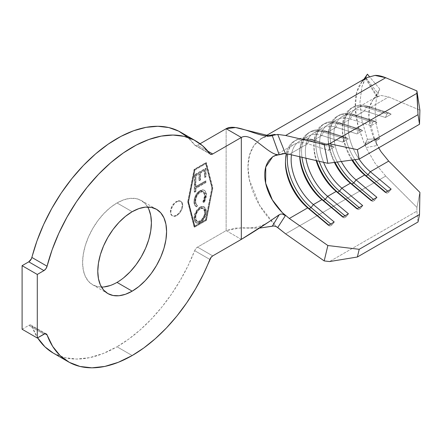 <?xml version="1.0" encoding="UTF-8"?>
<svg xmlns="http://www.w3.org/2000/svg" width="442" height="442" viewBox="0 0 442 442"><rect width="100%" height="100%" fill="white"/><g stroke="black" fill="none" stroke-linecap="round" stroke-linejoin="round"><path stroke-width="0.33" stroke-dasharray="2.21 1.66" d="M176.783 201.85A8.387 4.845 -60 0 1 180.977 201.436A8.387 4.845 -60 0 1 182.264 208.16A8.387 4.845 -60 0 1 176.783 215.547L176.308 215.276A8.387 4.845 120 0 0 181.789 207.884A8.387 4.845 120 0 0 180.507 201.165A8.387 4.845 120 0 0 176.308 201.58L176.783 201.85L176.308 201.58L178.579 200.79L180.507 201.165L181.789 202.64L182.242 205.005L181.789 207.884L180.507 210.851L178.579 213.442L176.308 215.276L174.043 216.066L172.115 215.69L170.833 214.21L170.38 211.851L170.833 208.972L172.115 206.005L174.043 203.408L176.308 201.58A8.387 4.845 120 0 0 170.833 208.972A8.387 4.845 120 0 0 172.115 215.69A8.387 4.845 120 0 0 176.308 215.276L176.783 215.547A8.387 4.845 -60 0 1 172.59 215.967A8.387 4.845 -60 0 1 171.308 209.243A8.387 4.845 -60 0 1 176.783 201.85L174.513 203.685L172.59 206.281L171.308 209.243L170.855 212.127L171.308 214.486L172.59 215.967L174.513 216.337L176.783 215.547L179.054 213.718L180.977 211.121L182.264 208.16L182.717 205.276L182.264 202.917L180.977 201.436L179.054 201.06L176.783 201.85M147.7 207.027A48.648 28.089 120 0 0 141.324 200.535A48.648 28.089 120 0 0 116.997 202.95L132.18 211.712L116.997 202.95L123.71 199.834L130.163 198.37L136.108 198.607L141.324 200.535L145.6 204.088L148.783 209.121M194.673 250.669L209.856 259.432L194.673 250.669L195.889 248.586L197.535 247.128L226.133 230.619L226.133 128.705L226.133 230.619L197.535 247.128L212.718 255.896L197.535 247.128A4.696 2.713 120 0 0 194.673 250.669A127.495 73.61 120 0 1 116.997 346.771L128.666 339.158L140.142 329.925L151.225 319.218L161.733 307.229L171.485 294.151L180.325 280.206L188.099 265.631L194.673 250.669M132.18 355.539L116.997 346.771L132.18 355.539M205.596 219.735L211.884 187.889L205.596 163.302L194.474 169.722L188.187 201.569L194.474 226.16L205.596 219.735L194.474 226.16L188.187 201.569L188.662 201.845L194.944 169.999L206.071 163.573L212.359 188.165L206.071 220.011L194.944 226.431L188.662 201.845L194.944 226.431L194.474 226.16L194.944 226.431L206.071 220.011L205.596 219.735L206.071 220.011L212.359 188.165L211.884 187.889L205.596 219.735M203.911 190.049L205.287 191.066L205.917 192.171L206.364 195.143L205.889 194.872L206.364 195.143L206.232 196.983L205.044 200.906L203.989 202.801L202.839 201.767L203.314 202.044L204.734 198.889L205.204 195.817L204.729 195.541L205.204 195.817L204.917 193.64L203.972 192.099L202.408 191.496L200.425 192.121L199.95 191.845L200.425 192.121L198.198 194.077L196.889 196.149L195.933 198.762L195.624 201.259L195.149 200.983L195.624 201.259L196.071 203.85L197.508 205.392C196.226 204.718 195.596 203.337 195.624 201.259C195.734 197.475 197.331 194.43 200.425 192.121L203.563 191.8L205.204 195.817L203.314 202.044L203.989 202.801L206.364 195.143C206.42 192.789 205.762 191.182 204.381 190.325L200.348 190.822C196.546 193.646 194.585 197.37 194.458 201.994L193.988 201.723L194.347 198.673L195.535 195.475L197.458 192.568L200.977 190.021L203.038 189.756L204.397 190.369L205.442 191.9L205.845 195.905L205.32 198.657L203.513 202.524L202.839 201.767L204.259 198.613L204.663 194.397L203.497 191.822L201.933 191.22L200.464 191.579L198.795 192.673L197.723 193.806L195.861 197.182L195.182 201.801L195.602 203.58L197.033 205.121L196.353 206.663L194.546 204.873L193.988 201.723L194.458 201.994C194.419 204.552 195.209 206.199 196.828 206.933L195.872 206.442L196.828 206.933L197.508 205.392L197.033 205.121L196.353 206.663C194.734 205.922 193.95 204.276 193.988 201.723C194.11 197.099 196.071 193.375 199.872 190.552L203.911 190.049L204.491 190.386L203.911 190.049C205.287 190.911 205.95 192.513 205.889 194.872L203.513 202.524L202.839 201.767L204.729 195.541L203.088 191.524L199.95 191.845C196.861 194.154 195.259 197.204 195.149 200.983C195.121 203.066 195.751 204.442 197.033 205.121L197.508 205.392L197.033 205.121M205.596 168.303L205.596 176.518L204.436 177.187L204.436 170.314L200.082 172.828L200.082 179.701L198.922 180.369L198.922 173.502L195.436 175.513L195.436 182.38L194.276 183.054L194.276 174.839L205.596 168.303L206.071 168.579L194.751 175.115L194.276 174.839L205.596 168.303L205.596 176.518L204.436 177.187L204.436 170.314L200.082 172.828L200.082 179.701L198.922 180.369L198.922 173.502L195.436 175.513L195.436 182.38L194.276 183.054L194.276 174.839L194.751 175.115L194.751 183.325L194.276 183.054L194.751 183.325L195.911 182.657L195.436 182.38L195.911 182.657L195.911 175.783L195.436 175.513L195.911 175.783L199.397 173.772L198.922 173.502L199.397 173.772L199.397 180.645L198.922 180.369L199.397 180.645L200.558 179.977L200.082 179.701L200.558 179.977L200.558 173.104L200.082 172.828L200.558 173.104L204.911 170.59L204.436 170.314L204.911 170.59L204.911 177.463L204.436 177.187L204.911 177.463L206.071 176.789L205.596 176.518L206.071 176.789L206.071 168.579L205.596 168.303M195.436 186.739L205.596 180.872L205.596 182.215L195.436 188.082L195.436 191.264L194.276 191.938L194.276 184.226L195.436 183.557L195.436 186.739L195.911 187.016L195.911 183.828L195.436 183.557L195.436 186.739L205.596 180.872L205.596 182.215L195.436 188.082L195.436 191.264L194.276 191.938L194.276 184.226L195.436 183.557L195.911 183.828L194.751 184.502L194.276 184.226L194.751 184.502L194.751 192.209L194.276 191.938L194.751 192.209L195.911 191.541L195.436 191.264L195.911 191.541L195.911 188.353L195.436 188.082L195.911 188.353L206.071 182.491L205.596 182.215L206.071 182.491L206.071 181.148L205.596 180.872L206.071 181.148L195.911 187.016L195.436 186.739M199.988 207.077L202.375 206.315L204.292 206.978L205.508 208.734L205.801 209.95L205.497 214.348L204.259 217.514L201.16 221.508L199.309 222.685L197.513 223.144L195.574 222.492L194.358 220.696L194.071 219.459L194.403 215.044L195.64 211.889L197.602 209.06L199.988 207.077L200.464 207.353C196.69 210.094 194.69 213.757 194.458 218.348L193.988 218.072C194.215 213.486 196.215 209.817 199.988 207.077L203.911 206.718L205.889 211.32C205.69 215.917 203.707 219.597 199.933 222.359L195.961 222.751L193.988 218.072L194.458 218.348L196.43 223.022L200.408 222.635L199.933 222.359L200.408 222.635C204.182 219.867 206.165 216.188 206.364 211.596L205.889 211.32L206.364 211.596L204.381 206.994L200.464 207.353L199.988 207.077M22.1 329.24L28.758 325.395L29.769 324.992L31.415 325.389L37.603 337.821A127.495 73.61 120 0 1 31.896 326.152A4.696 2.713 120 0 0 31.106 325.163A4.696 2.713 120 0 0 28.758 325.395L22.1 329.24M53.311 353.119L64.814 357.688L76.737 359.059L89.615 357.661L103.141 353.534L116.997 346.771A127.495 73.61 120 0 1 53.25 353.086M180.745 132.252A127.495 73.61 120 0 1 194.673 144.982L209.856 153.75L194.673 144.982A4.696 2.713 120 0 0 195.187 145.451A4.696 2.713 120 0 0 197.535 145.219L207.878 151.186L197.535 145.219L200.077 143.749L197.535 145.219L195.889 145.661L194.673 144.982L187.414 137.009M187.701 201.85L194.104 169.391L205.966 162.54L212.37 187.607L205.966 220.072L194.104 226.917L187.701 201.85L188.17 202.127L194.579 227.194L206.442 220.343L212.845 187.883L206.442 162.816L194.579 169.662L188.17 202.127L194.579 227.194L194.104 226.917L187.701 201.85L194.104 169.391L205.966 162.54L212.37 187.607L205.966 220.072L194.104 226.917L194.579 227.194L206.442 220.343L205.966 220.072L206.442 220.343L212.845 187.883L212.37 187.607L212.845 187.883L206.442 162.816L205.966 162.54L206.442 162.816L194.579 169.662L194.104 169.391L194.579 169.662L188.17 202.127L187.701 201.85M123.71 277.753L116.997 282.394L110.29 285.504M103.837 286.969L97.886 286.731L92.676 284.803L88.394 281.256L85.218 276.222L83.262 269.902L82.599 262.531L83.262 254.399L85.218 245.818L88.394 237.116L92.676 228.625L97.886 220.674L103.837 213.569L110.29 207.585L116.997 202.95A48.648 28.089 120 0 0 85.218 245.818A48.648 28.089 120 0 0 92.676 284.803A48.648 28.089 120 0 0 101.483 287.079M366.556 77.709L364.644 79.013L366.291 78.168L377.562 92.964L379.728 88.964L376.335 99.235L375.125 111.157L376.346 124.589L379.728 138.7L366.291 142.551L364.644 144.761L367.424 139.285L379.728 138.7L376.346 124.589L375.125 111.157L376.335 99.235L379.728 88.964L376.761 94.533L376.474 96.273L377.142 96.063L372.744 100.058L369.567 107.301L368.866 117.544L374.949 140.672L377.142 145.534L376.474 143.495L376.357 141.689L376.761 140.329L379.728 138.7L367.424 139.285L364.644 144.761L358.208 126.71L355.263 108.185L356.716 92.301L362.108 81.444L363.943 79.217M367.12 74.659L361.932 86.687L359.943 102.367L361.893 120.263L367.424 139.285L361.893 120.263L359.943 102.367L361.932 86.687L364.943 78.643M379.728 88.964L369.252 76.444L379.728 88.964M388.689 161.103L381.153 151.844L374.949 140.672L377.142 145.534L365.959 147.567L375.004 163.131L385.717 176.093L416.928 207.375L419.9 192.386L416.928 207.375L416.861 211.154L418.027 221.983L416.861 211.154L329.55 261.565L416.861 211.154L416.928 207.375L385.717 176.093L285.648 233.868L385.717 176.093L375.004 163.131L365.959 147.567L377.142 145.534L376.639 144.164M366.639 77.665L365.959 78.079L377.142 96.063L374.949 97.793L381.153 95.466L388.689 96.947L419.9 110.174L388.689 96.947L381.153 95.466L376.247 96.909L374.949 97.793C370.81 101.367 368.761 107.047 368.783 114.837C368.761 122.6 370.81 131.208 374.949 140.672L378.65 147.855M289.317 154.319L307.687 143.716L328.522 150.352L334.218 147.064L313.378 140.429L321.92 135.495L342.754 142.131L348.451 138.843L327.616 132.208L336.158 127.279L356.992 133.915L362.683 130.628L341.848 123.992L350.39 119.058L371.225 125.694L376.921 122.406L356.086 115.771L364.628 110.843L385.463 117.478L391.153 114.191L370.319 107.555L388.689 96.947L370.319 107.555L391.153 114.191L388.844 112.909L368.009 106.273L370.319 107.555A40.261 23.244 -120 0 0 348.766 120.009A40.261 23.244 -120 0 0 359.075 159.098A40.261 23.244 60 0 1 356.418 108.362A40.261 23.244 60 0 1 370.319 107.555L368.009 106.273L388.844 112.909L386.943 114.003L366.109 107.367L368.009 106.273A42.946 24.796 -120 0 0 353.175 107.13A42.946 24.796 -120 0 0 354.959 159.656A42.946 24.796 60 0 1 345.169 118.887A42.946 24.796 60 0 1 368.009 106.273L366.109 107.367L386.943 114.003L385.463 117.478L364.628 110.843A40.261 23.244 -120 0 0 350.721 111.649A40.261 23.244 -120 0 0 351.882 160.07A40.261 23.244 60 0 1 342.384 130.081A40.261 23.244 60 0 1 364.628 110.843L366.109 107.367A42.946 24.796 -120 0 0 342.384 127.887A42.946 24.796 -120 0 0 352.572 159.976A42.946 24.796 60 0 1 351.279 108.224A42.946 24.796 60 0 1 366.109 107.367L364.628 110.843L356.086 115.771L376.921 122.406L374.606 121.125L353.771 114.489L356.086 115.771A40.261 23.244 -120 0 0 341.301 161.496A40.261 23.244 60 0 1 342.18 116.578A40.261 23.244 60 0 1 356.086 115.771L353.771 114.489L374.606 121.125L372.711 122.224L351.876 115.589L353.771 114.489A42.946 24.796 -120 0 0 338.942 115.351A42.946 24.796 -120 0 0 337.345 162.032A42.946 24.796 60 0 1 353.771 114.489L351.876 115.589L372.711 122.224L371.225 125.694L350.39 119.058A40.261 23.244 -120 0 0 336.489 119.865A40.261 23.244 -120 0 0 334.384 162.429A40.261 23.244 60 0 1 328.146 138.296A40.261 23.244 60 0 1 350.39 119.058L351.876 115.589A42.946 24.796 -120 0 0 328.146 136.103A42.946 24.796 -120 0 0 335.047 162.341A42.946 24.796 60 0 1 337.042 116.445A42.946 24.796 60 0 1 351.876 115.589L350.39 119.058L341.848 123.992L362.683 130.628L360.374 129.346L339.539 122.71L341.848 123.992A40.261 23.244 -120 0 0 323.599 162.319A40.261 23.244 60 0 1 327.947 124.799A40.261 23.244 60 0 1 341.848 123.992L339.539 122.71L360.374 129.346L358.473 130.44L337.638 123.804L339.539 122.71A42.946 24.796 -120 0 0 324.704 123.567A42.946 24.796 -120 0 0 319.207 161.291A42.946 24.796 60 0 1 339.539 122.71L337.638 123.804L358.473 130.44L356.992 133.915L336.158 127.279A40.261 23.244 -120 0 0 322.251 128.086A40.261 23.244 -120 0 0 316.152 160.579A40.261 23.244 60 0 1 313.914 146.517A40.261 23.244 60 0 1 336.158 127.279L337.638 123.804A42.946 24.796 -120 0 0 313.914 144.324A42.946 24.796 -120 0 0 316.737 160.717A42.946 24.796 60 0 1 322.809 124.661A42.946 24.796 60 0 1 337.638 123.804L336.158 127.279L327.616 132.208L348.451 138.843L346.136 137.561L325.301 130.926L327.616 132.208A40.261 23.244 -120 0 0 305.925 158.192A40.261 23.244 60 0 1 313.709 133.014A40.261 23.244 60 0 1 327.616 132.208L325.301 130.926L346.136 137.561L344.241 138.661L323.406 132.025L325.301 130.926A42.946 24.796 -120 0 0 310.472 131.788A42.946 24.796 -120 0 0 301.969 157.269A42.946 24.796 60 0 1 325.301 130.926L323.406 132.025L344.241 138.661L342.754 142.131L321.92 135.495A40.261 23.244 -120 0 0 308.019 136.302A40.261 23.244 -120 0 0 299.731 156.75A40.261 23.244 60 0 1 299.682 154.733A40.261 23.244 60 0 1 321.92 135.495L323.406 132.025A42.946 24.796 -120 0 0 299.682 152.54A42.946 24.796 -120 0 0 299.891 156.783A42.946 24.796 60 0 1 308.571 132.882A42.946 24.796 60 0 1 323.406 132.025L321.92 135.495L313.378 140.429L334.218 147.064L331.903 145.783L311.069 139.147L313.378 140.429A40.261 23.244 -120 0 0 291.477 154.822A40.261 23.244 60 0 1 299.477 141.236A40.261 23.244 60 0 1 313.378 140.429L311.069 139.147L331.903 145.783L330.003 146.877L309.168 140.241L311.069 139.147A42.946 24.796 -120 0 0 296.239 140.004A42.946 24.796 -120 0 0 287.775 154.004A42.946 24.796 60 0 1 311.069 139.147L309.168 140.241L330.003 146.877L328.522 150.352L307.687 143.716A40.261 23.244 -120 0 0 293.781 144.523A40.261 23.244 -120 0 0 286.759 153.844A40.261 23.244 60 0 1 307.687 143.716L309.168 140.241A42.946 24.796 -120 0 0 285.444 160.761A42.946 24.796 -120 0 0 285.46 161.882A42.946 24.796 60 0 1 294.339 141.097A42.946 24.796 60 0 1 309.168 140.241L307.687 143.716L289.317 154.319M272.642 156.811L282.278 153.628L284.261 153.617L282.278 153.628L273.957 155.965L272.67 156.794M43.94 334.158L28.758 325.395L43.94 334.158M45.04 333.743L31.896 326.152L45.04 333.743M241.315 239.382L226.133 230.619L235.492 228.061L259.388 228.127L241.21 227.779L226.133 230.619L241.315 239.382M280.709 214.083L282.372 214.05M285.377 153.479L279.206 154.772M274.852 224.834C265.985 215.757 259.443 206.502 255.233 197.071C250.371 186.397 247.945 176.397 247.962 167.059C247.945 157.711 250.371 149.976 255.233 143.849L262.089 138.02L266.565 135.987L260.078 139.318L253.802 145.744L249.537 155.02L247.962 166.678L249.36 179.767L259.658 205.436L275.372 225.514L275.327 226.182L272.266 226.238M272.847 135.479L273.764 135.191M274.465 134.451L274.852 134.434M275.454 225.718L275.156 225.182M365.661 146.816L365.423 144.888L366.291 142.551L365.412 145.269L365.661 146.816M364.644 79.013C361.523 81.543 359.186 84.991 357.633 89.356C356.003 93.914 355.191 99.179 355.197 105.146C355.191 111.113 356.003 117.539 357.633 124.417L364.644 144.761L366.291 142.551L377.562 139.595L376.75 140.357L376.374 141.539M377.142 96.063L365.959 78.079L365.479 78.422M360.374 208.563L359.197 207.58L360.374 208.563L358.473 209.657L357.302 208.679L358.473 209.657L356.992 208.856L358.473 209.657L360.374 208.563L362.683 205.569L360.374 208.563M362.683 130.628L356.992 133.915L358.473 130.44L360.374 129.346L362.683 130.628M374.606 200.348L373.435 199.364L374.606 200.348L372.711 201.442L371.534 200.458L372.711 201.442L371.225 200.64L372.711 201.442L374.606 200.348L376.921 197.353L374.606 200.348M376.921 122.406L371.225 125.694L372.711 122.224L374.606 121.125L376.921 122.406M388.844 192.126L387.667 191.143L388.844 192.126L386.943 193.22L385.772 192.242L386.943 193.22L385.463 192.419L386.943 193.22L388.844 192.126L391.153 189.132L388.844 192.126M391.153 114.191L385.463 117.478L386.943 114.003L388.844 112.909L391.153 114.191M346.136 216.784L344.964 215.801L346.136 216.784L344.241 217.878L343.064 216.895L344.241 217.878L342.754 217.077L344.241 217.878L346.136 216.784L348.451 213.79L346.136 216.784M348.451 138.843L342.754 142.131L344.241 138.661L346.136 137.561L348.451 138.843M331.903 225L330.726 224.017L331.903 225L330.003 226.094L328.831 225.116L330.003 226.094L328.522 225.293L330.003 226.094L331.903 225L334.218 222.006L331.903 225M334.218 147.064L328.522 150.352L330.003 146.877L331.903 145.783L334.218 147.064M275.333 134.727L277.725 134.412M365.506 77.51L367.424 74.173M366.291 78.168L377.562 92.964L376.369 95.638M365.418 78.516L376.396 96.196M211.884 187.889L212.359 188.165L206.071 163.573L205.596 163.302L211.884 187.889M205.596 163.302L206.071 163.573L194.944 169.999L194.474 169.722L205.596 163.302M194.474 169.722L194.944 169.999L188.662 201.845L188.187 201.569L194.474 169.722M194.751 175.115L194.751 183.325L195.911 182.657L195.911 175.783L199.397 173.772L199.397 180.645L200.558 179.977L200.558 173.104L204.911 170.59L204.911 177.463L206.071 176.789L206.071 168.579L194.751 175.115M195.911 183.828L194.751 184.502L194.751 192.209L195.911 191.541L195.911 188.353L206.071 182.491L206.071 181.148L195.911 187.016L195.911 183.828M196.353 206.663L195.021 205.143L194.458 201.994L194.823 198.95L196.01 195.751L197.933 192.839L200.348 190.822L199.872 190.552L200.348 190.822L202.524 190.021L204.381 190.325M197.508 205.392L196.828 206.933M194.458 218.348L194.878 215.32L196.115 212.16L198.077 209.337L199.845 207.74L201.685 206.795L202.85 206.591L204.768 207.254L205.983 209.011L206.27 213.072L204.734 217.79L202.801 220.652L200.408 222.635L197.988 223.42L196.049 222.762L194.834 220.967L194.458 218.348M200.403 221.298L201.994 220.055L204.558 215.812L205.187 211.641L204.895 210.11L203.928 208.663L202.392 208.088L201.453 208.243L199.314 209.514L196.939 212.674L195.961 215.26L195.701 218.856L196.905 221.337L198.718 221.895L200.403 221.298L197.265 221.597L195.624 217.74L195.149 217.464L196.789 221.32L199.933 221.022L200.403 221.298L199.933 221.022C203.016 218.729 204.613 215.702 204.729 211.933L205.204 212.21C205.088 215.972 203.486 219.005 200.403 221.298M204.729 211.933L203.077 208.132L199.983 208.42L200.458 208.696L203.552 208.403L205.204 212.21L204.729 211.933L204.419 209.84L203.453 208.386L201.917 207.817L199.983 208.42C196.922 210.696 195.309 213.713 195.149 217.464L195.624 217.74C195.784 213.983 197.397 210.967 200.458 208.696L199.983 208.42L197.778 210.359L195.486 214.989L195.226 218.58L196.43 221.061L198.243 221.619L199.071 221.425L201.519 219.779L204.082 215.536L204.729 211.933M180.977 201.436L180.507 201.165M141.324 200.535L156.507 209.304M378.722 90.814C378.396 91.483 375.501 96.555 372.744 100.058M299.477 141.236L308.019 136.302M293.781 144.523L273.957 155.965M313.709 133.014L322.251 128.086M356.418 108.362L376.247 96.914M350.721 111.649L342.18 116.578M336.489 119.865L327.947 124.799M92.676 284.803L107.859 293.571M247.2 227.857C255.272 228.127 262.57 226.072 269.101 221.691M260.078 139.318C261.692 137.926 265.089 136.832 270.272 136.025M262.089 138.02L265.78 135.893M324.704 123.567L322.809 124.661M313.914 144.324L313.914 146.517M338.942 115.351L337.042 116.445M328.146 136.103L328.146 138.296M353.175 107.13L351.279 108.224M342.384 127.887L342.384 130.081M310.472 131.788L308.571 132.882M299.682 152.54L299.682 154.733M296.239 140.004L294.339 141.097M285.444 160.761L285.444 162.954M172.59 215.967L172.115 215.69M203.088 191.524L203.563 191.8M195.961 222.751L196.43 223.022M203.911 206.718L204.381 206.994M196.789 221.32L197.265 221.597M203.077 208.132L203.552 208.403M46.288 333.925L31.106 325.163M210.37 154.219L195.187 145.451"/><path stroke-width="0.66" d="M101.483 287.079A48.648 28.089 120 0 0 116.997 282.394L132.18 291.162A48.648 28.089 -60 0 1 107.859 293.571A48.648 28.089 -60 0 1 100.4 254.586A48.648 28.089 -60 0 1 132.18 211.712L138.893 208.602L145.346 207.138L151.297 207.375L156.507 209.304L160.789 212.856L163.965 217.884L165.921 224.21L166.584 231.575L165.921 239.708L163.965 248.288L160.789 256.99L156.507 265.482L151.297 273.432L145.346 280.537L138.893 286.521L132.18 291.162L125.473 294.273L119.02 295.737L113.069 295.499L107.859 293.571L103.577 290.018L100.4 284.985L98.444 278.664L97.781 271.3L98.444 263.167L100.4 254.586L103.577 245.879L107.859 237.393L113.069 229.442L119.02 222.337L125.473 216.353L132.18 211.712A48.648 28.089 -60 0 1 156.507 209.304A48.648 28.089 -60 0 1 163.965 248.288A48.648 28.089 -60 0 1 132.18 291.162L116.997 282.394A48.648 28.089 120 0 0 147.7 207.027M284.433 153.589L279.206 154.772C268.471 155.772 251.918 131.351 241.315 137.473C251.918 131.351 268.471 155.772 279.206 154.772L272.266 135.65C260.598 138.981 236.868 122.511 226.133 128.705L200.077 143.749L226.133 128.705L241.315 137.473L241.315 239.382L212.718 255.896A4.696 2.713 -60 0 0 209.856 259.432A127.495 73.61 -60 0 1 132.18 355.539A127.495 73.61 -60 0 1 68.433 361.854A127.495 73.61 -60 0 1 47.079 334.92L45.04 333.743L47.079 334.92L52.659 346.395L60.134 355.611L69.322 362.352L80.002 366.457L91.919 367.827L104.798 366.429L118.323 362.302L132.18 355.539L143.849 347.926L155.324 338.688L166.407 327.986L176.916 315.991L186.668 302.914L195.508 288.974L203.281 274.394L211.072 257.349L212.718 255.896L241.315 239.382L241.315 137.473L212.718 153.982L207.878 151.186L212.718 153.982L211.072 154.429L209.856 153.75L202.596 145.772L193.916 139.926L183.994 136.329L173.026 135.053L161.236 136.114L148.86 139.506L136.147 145.147L123.357 152.932L110.743 162.7L98.56 174.258L87.052 187.369L76.46 201.773L66.985 217.177L58.83 233.271L52.145 249.73L47.079 266.222A127.495 73.61 -60 0 1 195.933 141.02A127.495 73.61 -60 0 1 209.856 153.75A4.696 2.713 -60 0 0 210.37 154.219L210.293 154.17M37.476 337.627L44.951 346.843L53.311 353.119M187.414 137.009L178.734 131.163L168.811 127.561L157.838 126.285L146.048 127.351L133.672 130.738L120.964 136.379L108.168 144.164L95.555 153.938L83.372 165.49L71.869 178.607L61.278 193.005L51.802 208.409L43.642 224.503L36.962 240.962L31.415 258.774L28.758 261.835L22.1 265.681L22.1 329.24L22.1 265.681L37.283 274.449L37.283 338.003L22.1 329.24L37.283 338.003L44.951 333.76L46.598 334.158L47.079 334.92A4.696 2.713 -60 0 0 46.288 333.925A4.696 2.713 -60 0 0 43.94 334.158L37.283 338.003L37.283 274.449L22.1 265.681L28.758 261.835L43.94 270.603L37.283 274.449L43.94 270.603L28.758 261.835A4.696 2.713 120 0 0 31.896 257.459L47.079 266.222L45.863 268.786L43.94 270.603A4.696 2.713 -60 0 0 47.079 266.222L31.896 257.459A127.495 73.61 120 0 1 180.745 132.252L195.933 141.02M148.783 209.121L150.739 215.442L151.402 222.807L150.739 230.939L148.783 239.52L145.6 248.227L141.324 256.714L136.108 264.664L130.163 271.769L123.71 277.753M110.29 285.504L103.837 286.969M367.424 74.173L369.252 76.444L367.424 74.173L364.816 78.715L367.424 74.173L363.943 79.217M362.108 81.444L364.644 79.013M381.297 152.059L388.689 161.103L370.319 171.711L391.153 189.132L385.463 192.419L364.628 174.999A40.261 23.244 60 0 1 351.882 160.07A40.261 23.244 -120 0 0 364.628 174.999L356.086 179.927L376.921 197.353L371.225 200.64L350.39 183.215A40.261 23.244 60 0 1 334.384 162.429A40.261 23.244 -120 0 0 350.39 183.215L341.848 188.148L362.683 205.569L356.992 208.856L336.158 191.436A40.261 23.244 60 0 1 316.152 160.579A40.261 23.244 -120 0 0 336.158 191.436L327.616 196.364L348.451 213.79L342.754 217.077L321.92 199.651A40.261 23.244 60 0 1 299.731 156.75A40.261 23.244 -120 0 0 321.92 199.651L313.378 204.585L334.218 222.006L328.522 225.293L307.687 207.873A40.261 23.244 60 0 1 285.444 162.954A40.261 23.244 60 0 1 286.759 153.844A40.261 23.244 -120 0 0 307.687 207.873L289.317 218.475L327.865 245.525L359.208 249.305L419.513 214.492L419.9 192.386L388.573 160.993M378.65 147.855L381.048 151.689M273.764 135.191L277.725 134.412L285.377 153.479L282.278 153.628L285.377 153.479L277.725 134.412L285.648 135.495L324.19 144.49L329.55 143.766L416.861 93.356L416.928 90.947L419.9 110.174L419.513 124.263L419.9 110.174L416.928 90.947L385.717 77.72L375.004 75.416L366.556 77.709M277.725 134.412L285.648 135.495L385.717 77.72L416.928 90.947L418.027 114.649L419.513 124.263L359.208 159.081L327.865 163.313L289.317 154.319L284.261 153.617L289.317 154.319L327.865 163.313L359.208 159.081L419.513 124.263L418.027 114.649L416.861 93.356L329.55 143.766L357.368 149.667L418.027 114.649L357.368 149.667L359.208 159.081L357.368 149.667L329.55 143.766L324.19 144.49L327.865 163.313L324.19 144.49L285.648 135.495L385.717 77.72C381.485 76.035 377.916 75.262 375.004 75.416L366.639 77.665L265.78 135.893M275.333 226.182L277.725 227.542L285.377 215.635L277.725 227.542L285.648 233.868L324.19 260.918L327.865 245.525L324.19 260.918L329.55 261.565L324.19 260.918L285.648 233.868L276.438 226.641L273.841 225.939L259.388 228.127L272.266 226.238L279.206 214.757L269.101 221.691L241.315 239.382C253.879 231.873 266.509 223.663 279.206 214.757L280.709 214.083L282.372 214.05L285.377 215.635L282.278 212.585L289.317 218.475L327.865 245.525L359.208 249.305L357.368 257.001L329.55 261.565L357.368 257.001L418.027 221.983L419.513 214.492L359.208 249.305L357.368 257.001L418.027 221.983L419.513 214.492L419.9 192.386L388.689 161.103L370.319 171.711L368.009 174.706L366.109 175.8L364.628 174.999L356.086 179.927L353.771 182.922L351.876 184.021L350.39 183.215L341.848 188.148L339.539 191.143L337.638 192.237L336.158 191.436L327.616 196.364L325.301 199.359L323.406 200.458L321.92 199.651L313.378 204.585A40.261 23.244 60 0 1 291.477 154.822A40.261 23.244 -120 0 0 313.378 204.585L311.069 207.58A42.946 24.796 60 0 1 287.775 154.004A42.946 24.796 -120 0 0 311.069 207.58L309.168 208.674A42.946 24.796 60 0 1 285.46 161.882A42.946 24.796 -120 0 0 309.168 208.674L307.687 207.873L289.317 218.475L282.278 212.585C276.493 206.663 272.228 200.629 269.482 194.48C266.311 187.518 264.73 180.993 264.741 174.905C264.73 168.811 266.311 163.761 269.482 159.766L272.67 156.794M327.616 196.364A40.261 23.244 60 0 1 305.925 158.192A40.261 23.244 -120 0 0 327.616 196.364L348.451 213.79L342.754 217.077L321.92 199.651L323.406 200.458A42.946 24.796 60 0 1 299.891 156.783A42.946 24.796 -120 0 0 323.406 200.458L325.301 199.359A42.946 24.796 60 0 1 301.969 157.269A42.946 24.796 -120 0 0 325.301 199.359L327.616 196.364M370.319 171.711A40.261 23.244 60 0 1 359.075 159.098A40.261 23.244 -120 0 0 370.319 171.711L391.153 189.132L385.463 192.419L364.628 174.999L366.109 175.8A42.946 24.796 60 0 1 352.572 159.976A42.946 24.796 -120 0 0 366.109 175.8L368.009 174.706A42.946 24.796 60 0 1 354.959 159.656A42.946 24.796 -120 0 0 368.009 174.706L370.319 171.711M356.086 179.927A40.261 23.244 60 0 1 341.301 161.496A40.261 23.244 -120 0 0 356.086 179.927L376.921 197.353L371.225 200.64L350.39 183.215L351.876 184.021A42.946 24.796 60 0 1 335.047 162.341A42.946 24.796 -120 0 0 351.876 184.021L353.771 182.922A42.946 24.796 60 0 1 337.345 162.032A42.946 24.796 -120 0 0 353.771 182.922L356.086 179.927M341.848 188.148A40.261 23.244 60 0 1 323.599 162.319A40.261 23.244 -120 0 0 341.848 188.148L362.683 205.569L356.992 208.856L336.158 191.436L337.638 192.237A42.946 24.796 60 0 1 316.737 160.717A42.946 24.796 -120 0 0 337.638 192.237L339.539 191.143A42.946 24.796 60 0 1 319.207 161.291A42.946 24.796 -120 0 0 339.539 191.143L341.848 188.148M37.603 337.821A127.495 73.61 120 0 0 53.25 353.086L68.433 361.854M270.117 136.042L235.597 127.55L226.133 128.705L241.315 137.473L212.718 153.982A4.696 2.713 -60 0 1 210.37 154.219M282.372 214.05L285.377 215.635L282.278 212.585L272.371 199.933L265.653 183.192L265.764 167.054L272.642 156.811C273.907 155.849 276.09 155.17 279.178 154.772L272.266 135.65L272.847 135.479M275.41 134.677L274.852 134.429L266.565 135.987L274.465 134.451M270.272 136.025L275.377 134.716M359.197 207.58L339.539 191.143L359.197 207.58M357.302 208.679L337.638 192.237L357.302 208.679M373.435 199.364L353.771 182.922L373.435 199.364M371.534 200.458L351.876 184.021L371.534 200.458M387.667 191.143L368.009 174.706L387.667 191.143M385.772 192.242L366.109 175.8L385.772 192.242M344.964 215.801L325.301 199.359L344.964 215.801M343.064 216.895L323.406 200.458L343.064 216.895M330.726 224.017L311.069 207.58L313.378 204.585L334.218 222.006L328.522 225.293L307.687 207.873L309.168 208.674L311.069 207.58L330.726 224.017M328.831 225.116L309.168 208.674L328.831 225.116M272.3 226.227L279.206 214.757L280.709 214.083M285.377 153.479L283.991 153.672M364.943 78.643L365.506 77.51"/></g></svg>
